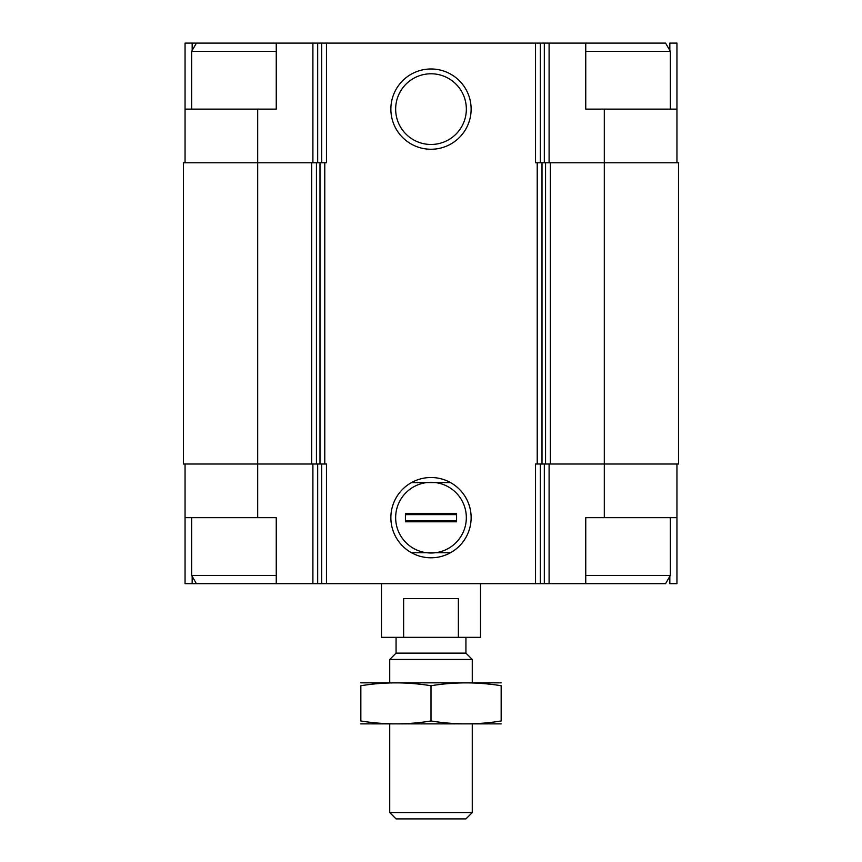 <?xml version="1.0" encoding="UTF-8"?>
<svg xmlns="http://www.w3.org/2000/svg" width="862" height="862" viewBox="0 0 862 862"><rect width="100%" height="100%" fill="white"/><g stroke="black" fill="none" stroke-linecap="round" stroke-linejoin="round"><path stroke-width="1.29" d="M669.828 50.459L669.828 43.1L676.95 43.1L676.95 109.129L585.751 109.129L585.751 43.1L276.249 43.1L276.249 109.129L257.684 109.129L257.684 162.767L311.656 162.767L311.656 464.015L257.684 464.015L257.684 517.663L276.249 517.663L276.249 583.682L585.751 583.682L585.751 517.663L676.95 517.663L676.95 583.682L669.828 583.682L669.828 576.322M257.684 517.663L185.05 517.663L185.05 583.682L192.172 583.682L192.172 576.322M192.172 50.459L192.172 43.1L185.05 43.1L185.05 162.767M676.95 464.015L676.95 517.663M185.05 464.015L185.05 517.663M276.249 583.682L192.172 583.682M604.316 109.129L604.316 464.015L678.599 464.015L678.599 162.767L535.539 162.767L535.539 43.1M326.461 43.1L326.461 162.767L316.44 162.767L316.44 464.015L326.461 464.015L326.461 583.682M257.684 162.767L183.401 162.767L183.401 464.015L257.684 464.015L257.684 162.767M311.656 162.767L316.44 162.767M431 68.982A40.148 40.148 0 0 0 396.24 129.192A40.148 40.148 0 0 0 465.76 129.192A40.148 40.148 0 0 0 431 68.982M431 477.516A40.148 40.148 0 0 0 396.24 537.726A40.148 40.148 0 0 0 465.76 537.726A40.148 40.148 0 0 0 431 477.516M545.56 162.767L545.56 464.015L535.539 464.015L535.539 583.682M604.316 517.663L604.316 464.015L545.56 464.015M311.656 464.015L316.44 464.015M676.95 109.129L676.95 162.767M257.684 109.129L185.05 109.129M276.249 43.1L192.172 43.1M431 482.311A35.353 35.353 0 0 0 395.647 517.663A35.353 35.353 0 0 0 435.375 552.736A35.353 35.353 0 0 0 435.375 482.58A35.353 35.353 0 0 0 431 482.311M431 73.776A35.353 35.353 0 0 0 400.388 126.8A35.353 35.353 0 0 0 461.612 126.8A35.353 35.353 0 0 0 431 73.776M585.751 583.682L665.583 583.682L670.345 575.428L670.345 517.663M585.751 575.428L670.345 575.428M585.751 51.354L670.345 51.354L670.345 109.129M585.751 43.1L665.583 43.1L670.345 51.354M196.417 583.682L191.655 575.428L276.249 575.428M191.655 109.129L191.655 51.354L276.249 51.354M381.478 583.682L381.478 637.33L480.522 637.33L480.522 583.682M403.631 637.33L403.631 598.54L458.368 598.54L458.368 637.33M472.268 812.575L389.732 812.575L396.067 818.9L465.933 818.9L472.268 812.575L472.268 723.983M389.732 682.726L389.732 659.452L472.268 659.452L472.268 682.726M389.732 812.575L389.732 723.983M389.732 659.452L396.067 653.127L465.933 653.127L472.268 659.452M396.067 653.127L396.067 637.33M360.844 723.875L501.156 723.875M360.844 720.966C360.844 724.791 360.844 724.791 360.844 720.966L360.844 685.743C360.844 681.917 360.844 681.917 360.844 685.743C384.236 681.917 407.618 681.917 431 685.743C454.382 681.917 477.763 681.917 501.156 685.743C501.156 681.917 501.156 681.917 501.156 685.743L501.156 720.966C501.156 724.791 501.156 724.791 501.156 720.966C477.763 724.802 454.382 724.802 431 720.966C407.618 724.802 384.236 724.802 360.844 720.966M431 720.966L431 685.743M360.844 682.833L501.156 682.833M450.524 482.58L411.476 482.58M411.476 552.736L450.524 552.736M405.42 521.79L405.42 513.536L456.58 513.536L456.58 521.79L405.42 521.79M405.42 514.614L456.58 514.614M405.42 520.702L456.58 520.702M549.105 464.015L549.105 583.682M312.895 464.015L312.895 583.682M544.321 464.015L544.321 583.682M540.323 464.015L540.323 583.682M537.22 162.767L537.22 464.015M324.78 162.767L324.78 464.015M321.677 464.015L321.677 583.682M317.679 464.015L317.679 583.682M550.344 162.767L550.344 464.015M542.004 162.767L542.004 464.015M319.996 162.767L319.996 464.015M549.105 43.1L549.105 162.767M544.321 43.1L544.321 162.767M540.323 43.1L540.323 162.767M321.677 43.1L321.677 162.767M317.679 43.1L317.679 162.767M312.895 43.1L312.895 162.767M191.655 575.428L191.655 517.663M196.417 43.1L191.655 51.354M465.933 653.127L465.933 637.33"/></g></svg>
